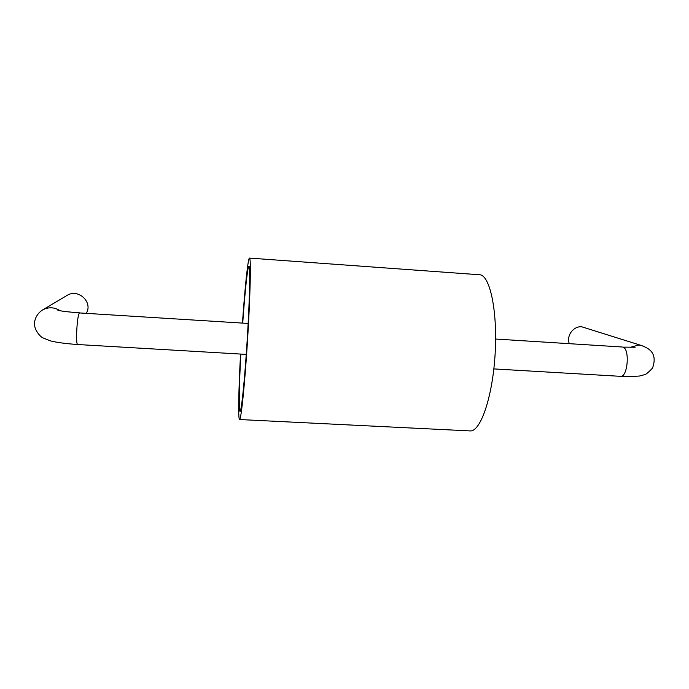<?xml version="1.0" encoding="UTF-8"?>
<svg xmlns="http://www.w3.org/2000/svg" width="689" height="689" viewBox="0 0 689 689"><rect width="100%" height="100%" fill="white"/><g stroke="black" fill="none" stroke-linecap="round" stroke-linejoin="round"><path stroke-width="1.03" d="M242.459 323.098C244.879 287.683 247.997 257.798 249.496 258.082L249.633 258.177C251.106 259.357 250.262 296.735 247.506 340.754C244.767 384.772 241.081 420.204 239.574 419.532C238.032 419.825 238.609 389.638 240.556 354.06M249.496 258.082L480.293 274.816C490.465 276.616 497.854 313.28 495.012 355.731C492.273 398.199 480.285 431.977 470.087 430.918L239.574 419.532M242.726 323.115C244.905 291.791 247.635 265.911 248.953 266.187L249.091 266.298C250.408 267.702 249.607 301.515 247.144 340.848C244.69 380.199 241.391 411.97 240.03 411.402C238.67 411.678 239.135 385.547 240.823 354.077M86.271 313.262C93.291 302.264 78.124 288.123 67.031 295.443L42.477 310.007C37.757 313.194 35.079 317.526 34.45 323.012C34.105 330.823 41.469 337.627 42.951 337.877L50.409 340.874C56.713 342.476 65.834 343.699 77.762 344.526C75.342 345.258 77.09 313.977 79.536 312.935L248.152 323.451M630.237 347.342L638.677 345.025L641.735 345.602L581.766 326.801C573.429 325.923 566.169 335.776 569.321 343.673M635.18 347.23L622.916 347.135C630.065 348.703 627.731 377.555 620.565 376.332L493.849 368.908M60.201 310.756C54.379 307.079 48.471 306.829 42.477 310.007M246.249 354.396L77.762 344.526M622.262 347.006L495.632 339.04M57.885 310.257L58.737 310.463C62.69 311.342 69.701 312.143 79.76 312.849M641.735 345.602C646.187 347.549 658.581 351.218 652.517 368.098C648.461 372.379 645.817 374.575 644.603 374.678L639.418 376.039L629.531 376.625L620.565 376.332"/></g></svg>
